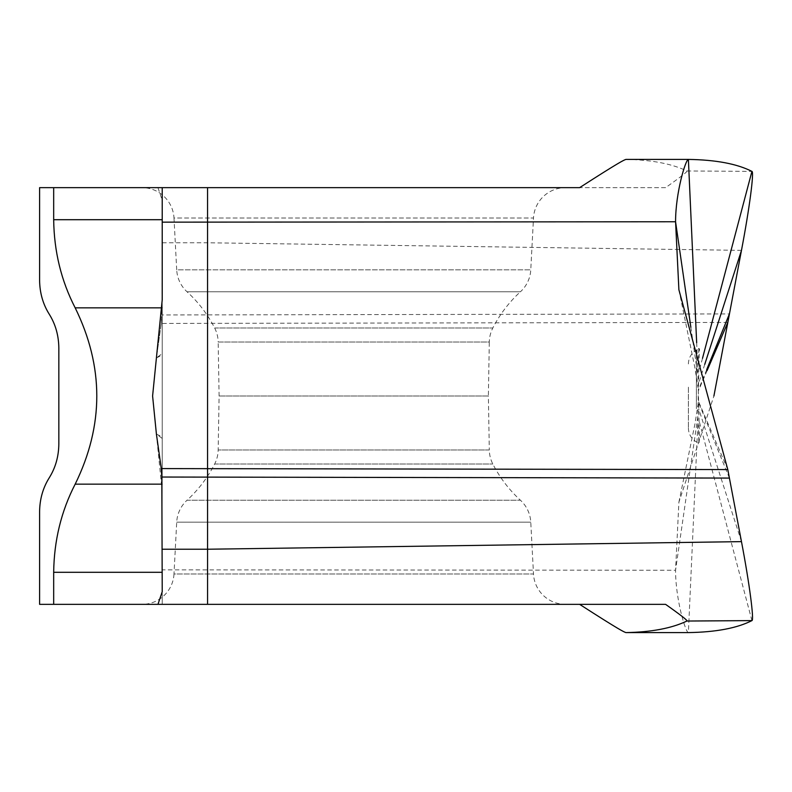 <?xml version="1.0" encoding="UTF-8"?>
<svg xmlns="http://www.w3.org/2000/svg" width="792" height="792" viewBox="0 0 792 792"><rect width="100%" height="100%" fill="white"/><g stroke="black" fill="none" stroke-linecap="round" stroke-linejoin="round"><path stroke-width="0.59" stroke-dasharray="3.96 2.97" d="M741.47 250.371L207.563 242.768L207.563 604.355L162.221 604.355L162.221 200.277L162.221 484.15L162.221 307.85L75.181 307.85C103.999 366.617 103.999 425.383 75.181 484.15C61.232 511.196 54.064 540.58 53.678 572.299L53.678 604.355L39.6 604.355L39.6 511.622C39.748 499.118 42.956 487.862 49.213 477.853C55.48 467.844 58.677 456.588 58.836 444.084L58.836 347.916C58.677 335.412 55.48 324.156 49.213 314.147C42.956 304.138 39.748 292.882 39.6 280.378L39.6 187.645L53.678 187.645L53.678 219.701C54.064 251.42 61.232 280.804 75.181 307.85M698.881 348.678L697.772 367.28L699.465 437.699L698.96 443.411L697.782 416.919L699.277 349.717M727.798 322.423L161.271 323.433L156.41 357.915L162.221 353.559L162.221 299.841L161.271 323.453L156.41 357.915L152.599 396L162.221 492.139M162.221 591.723L162.221 572.299L162.221 604.355L53.678 604.355M53.678 572.299L162.221 572.299L162.221 484.15L75.181 484.15M207.573 604.355L665.597 604.355M565.498 604.355L516.622 604.355L565.498 604.355A32.056 32.056 0 0 1 533.491 573.982L173.993 573.982A32.056 32.056 0 0 1 141.976 604.355L141.976 604.355M625.898 159.41C651.301 159.845 671.636 163.696 686.921 170.963C687.951 171.32 680.843 176.883 665.597 187.645L579.635 187.645M665.597 187.645L207.573 187.645L207.563 242.768L162.221 242.768M53.678 187.645L207.573 187.645M565.498 187.645L141.976 187.645L565.498 187.645A32.056 32.056 0 0 0 533.491 218.018L173.993 218.018A32.056 32.056 0 0 0 141.976 187.645M162.113 307.85L162.221 187.645M156.41 357.915L162.221 355.143L162.221 438.441L156.41 434.085L162.221 436.857L162.221 353.559L162.221 492.169M162.221 572.299L162.113 484.15M686.921 170.963L751.925 171.389M157.964 187.645L162.221 200.277M697.772 424.72L688.387 632.59C685.605 632.6 675.566 599.287 675.566 570.24L678.893 502.247L713.909 396M688.387 387.179L688.387 428.056L688.387 387.179M176.705 269.834L173.993 218.018L533.491 218.018L530.769 269.834A32.056 32.056 0 0 1 520.403 291.803L187.07 291.803L520.403 291.803A128.215 128.215 0 0 0 492.822 327.987A32.056 32.056 0 0 0 489.308 342.025L218.166 342.025A32.056 32.056 0 0 0 214.652 327.987A128.215 128.215 0 0 0 187.07 291.803A32.056 32.056 0 0 1 176.705 269.834L530.769 269.834L176.705 269.834M219.107 396L488.367 396L489.308 342.025L218.166 342.025L219.107 396L218.166 449.975A32.056 32.056 0 0 1 214.652 464.013A128.215 128.215 0 0 1 187.07 500.197L520.403 500.197L187.07 500.197A32.056 32.056 0 0 0 176.705 522.166L173.993 573.982L533.491 573.982L530.769 522.166A32.056 32.056 0 0 0 520.403 500.197A128.215 128.215 0 0 1 492.822 464.013A32.056 32.056 0 0 1 489.308 449.975L218.166 449.975L489.308 449.975L488.367 396L219.107 396M161.578 319.216L161.271 323.433L162.221 321.265L162.221 313.424L161.825 314.968L729.412 313.929M704.761 364.34L698.762 382.982M706.712 369.587L698.504 389.713M707.078 370.607L698.475 390.624M697.782 416.919L675.566 570.24L162.221 569.844M161.825 477.031L162.221 470.735L161.271 468.547L161.578 472.784M729.412 478.071L698.504 402.287M741.47 541.629L698.762 409.018M696.406 408.642L696.406 350.064L696.406 408.642M702.504 358.321L699.188 370.844M696.663 342.748L697.772 367.28M690.852 327.264L697.782 375.081M727.798 469.577L698.475 401.376M162.221 219.701L53.678 219.701M751.925 620.611L699.188 421.156M214.652 327.987L492.822 327.987L214.652 327.987M214.652 464.013L492.822 464.013L214.652 464.013M530.769 522.166L176.705 522.166L530.769 522.166M162.221 355.143L162.221 321.265M156.41 357.905L152.599 396M162.221 436.857L162.221 470.735M688.387 363.944C688.594 357.895 691.258 353.262 696.406 350.064L698.96 348.589M678.893 289.753L695 368.3L698.019 387.555M688.387 428.056C688.594 434.105 691.258 438.738 696.406 441.936L698.96 443.411M625.898 632.58L626.591 632.58M678.893 502.247L695 423.7L698.019 404.445"/><path stroke-width="1.19" d="M713.909 396L741.47 250.371C749.46 208.543 754.301 171.527 751.925 171.389C737.025 163.825 715.849 159.835 688.387 159.41L625.898 159.41C623.74 160.182 620.324 161.439 579.635 187.645L39.6 187.645L39.6 280.378C39.748 292.882 42.956 304.138 49.213 314.147C55.48 324.156 58.677 335.412 58.836 347.916L58.836 444.084C58.677 456.588 55.48 467.844 49.213 477.853C42.956 487.862 39.748 499.118 39.6 511.622L39.6 604.355L516.622 604.355L207.573 604.355L207.563 187.645M625.898 159.42L688.387 159.41C685.605 159.4 675.566 192.713 675.566 221.76L678.893 289.753L727.798 469.577L741.47 541.629C749.46 583.457 754.301 620.473 751.925 620.611C737.025 628.175 715.849 632.164 688.387 632.59L625.898 632.59C651.301 632.155 671.636 628.303 686.921 621.037C687.951 620.681 680.843 615.117 665.597 604.355L207.573 604.355M162.113 484.15L75.181 484.15C103.999 425.383 103.999 366.617 75.181 307.85C61.232 280.804 54.064 251.42 53.678 219.701L53.678 187.645M75.181 484.15C61.232 511.196 54.064 540.58 53.678 572.299L53.678 604.355M162.221 187.645L162.221 299.95M729.412 478.071L161.825 477.031L162.221 591.723L157.964 604.355M161.825 477.031L161.271 468.547L156.41 434.085L152.599 396L162.221 299.841M741.47 541.629L207.563 549.232L162.221 549.232M699.277 349.717L698.881 348.678M686.921 621.037L751.925 620.611M625.898 632.59C623.74 631.818 620.324 630.561 579.635 604.355M688.387 632.59L625.898 632.58M741.47 250.371L704.761 364.34M729.412 313.929L706.712 369.587M727.798 322.423L707.078 370.607M53.678 219.701L162.221 219.701M156.41 434.085L161.271 468.587L727.798 469.577M156.41 434.095L152.599 396M690.852 327.264L675.566 221.76L162.221 222.156M751.925 171.389L702.504 358.321M688.387 159.41L696.663 342.748M162.221 572.299L53.678 572.299M162.113 307.85L75.181 307.85"/></g></svg>
